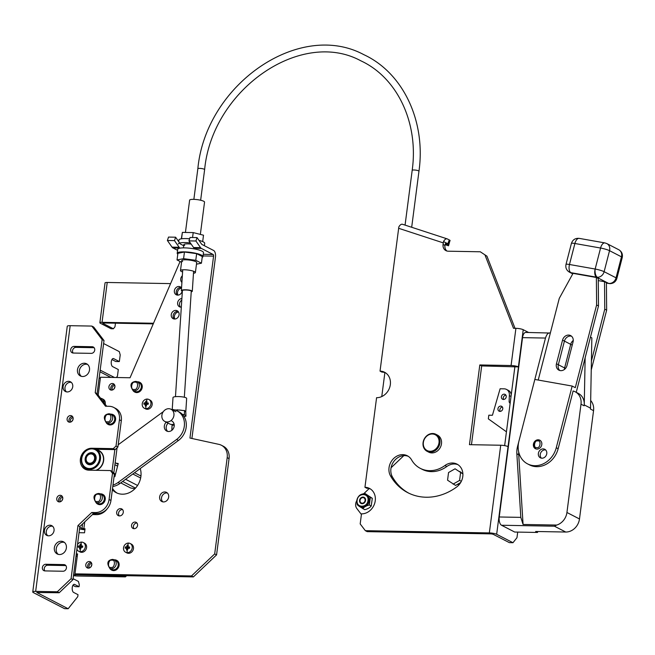 <?xml version="1.0" encoding="UTF-8"?>
<svg xmlns="http://www.w3.org/2000/svg" width="655" height="655" viewBox="0 0 655 655"><rect width="100%" height="100%" fill="white"/><g stroke="black" fill="none" stroke-linecap="round" stroke-linejoin="round"><path stroke-width="0.98" d="M116.172 560.876A4.79 4.102 117.3 0 1 118.195 565.208A4.79 4.102 117.3 0 1 111.784 569.383L109.778 568.343A4.79 4.102 117.3 0 0 111.366 568.745A4.79 4.102 117.3 0 0 116.181 564.168A4.79 4.102 117.3 0 0 114.166 559.837L116.172 560.876M171.856 430.31L171.954 429.467L172.789 429.393M171.954 429.467L172.044 425.3L171.806 430.351M172.044 425.3L174.238 425.12M502.77 408.785A2.735 2.342 117.3 0 1 497.956 408.704A2.735 2.342 117.3 0 1 502.77 408.785M500.183 411.397A2.735 2.342 117.3 0 1 502.426 407.058M506.233 396.865A2.735 2.342 117.3 0 1 501.419 396.783A2.735 2.342 117.3 0 1 506.233 396.865M503.646 399.476A2.735 2.342 117.3 0 1 505.881 395.137M511.236 394.842A6.837 5.854 -62.7 0 0 508.345 390.372L506.462 389.406A6.837 5.854 117.3 0 1 509.336 395.587L511.031 396.463M506.446 431.719L505.988 431.481L506.479 431.489M506.462 389.406A6.837 5.854 117.3 0 0 504.186 388.841L500.117 388.767L492.429 415.262L488.818 415.196L488.343 418.864L505.988 431.481M509.336 395.587L509.115 401.933L510.245 402.506M509.115 401.933L510.114 403.529M92.429 453.579A5.535 4.741 117.3 0 1 93.493 453.956A5.535 4.741 117.3 0 1 95.826 458.967A5.535 4.741 117.3 0 1 88.417 463.805A5.535 4.741 117.3 0 1 87.492 463.15M96.113 458.819A6.222 5.33 117.3 0 1 89.858 464.763A6.222 5.33 117.3 0 1 85.166 458.623A6.222 5.33 117.3 0 1 91.43 452.671A6.222 5.33 117.3 0 1 96.113 458.819M97.39 450.042A10.971 9.399 117.3 0 1 98.938 450.648A10.971 9.399 117.3 0 1 103.555 460.571A10.971 9.399 117.3 0 1 96.342 470.306M89.367 468.546A10.12 8.671 -62.7 0 0 99.544 458.877A10.12 8.671 -62.7 0 0 91.921 448.888A10.12 8.671 -62.7 0 0 81.744 458.557A10.12 8.671 -62.7 0 0 89.367 468.546M89.596 469.373A10.799 9.252 -62.7 0 0 100.461 459.049A10.799 9.252 -62.7 0 0 95.908 449.281A10.799 9.252 -62.7 0 0 92.322 448.388A10.799 9.252 -62.7 0 0 81.457 458.705A10.799 9.252 -62.7 0 0 86.002 468.481A10.799 9.252 -62.7 0 0 89.596 469.373M95.933 470.298A10.799 9.252 -62.7 0 0 103.408 460.571A10.799 9.252 -62.7 0 0 98.856 450.796L95.908 449.281M57.312 591.776L35.665 591.383A5.469 1.097 7.4 0 0 32.75 591.973A5.469 1.097 7.4 0 0 33.364 592.595L64.55 608.675L68.161 608.741L36.819 592.505L59.196 592.75L57.312 591.776L71.067 578.709L77.97 525.572L91.725 512.505L95.327 512.562A13.673 11.708 -62.7 0 0 109.082 499.495L112.488 473.262L110.433 470.56L88.9 470.175A10.971 9.399 117.3 0 1 88.875 470.151A10.971 9.399 117.3 0 1 87.483 469.242M86.002 468.481L88.957 470.003A10.799 9.252 -62.7 0 0 89.317 470.175M357.155 500.305C355.845 508.01 367.283 508.214 367.979 500.502C369.281 492.797 357.851 492.585 357.155 500.305M362.739 493.96L364.819 493.379L372.31 498.324L371.221 505.963C369.952 507.674 367.782 508.919 364.704 509.688L359.751 506.642A6.837 5.854 -62.7 0 0 368.896 500.674A6.837 5.854 -62.7 0 0 366.014 494.484A6.837 5.854 -62.7 0 0 356.885 500.322M364.819 493.379L370.337 497.325L369.338 504.989L371.221 505.963M358.498 505.742L357.212 504.743L356.967 503.114M365.572 500.453A3.422 2.931 117.3 0 1 361.003 503.441A3.422 2.931 117.3 0 1 359.562 500.346A3.422 2.931 117.3 0 1 364.131 497.366A3.422 2.931 117.3 0 1 365.572 500.453M359.906 506.716A6.837 5.854 -62.7 0 0 360.062 506.798A6.837 5.854 -62.7 0 0 369.207 500.838A6.837 5.854 -62.7 0 0 366.325 494.648A6.837 5.854 -62.7 0 0 366.17 494.574M372.212 498.291L370.337 497.325M369.338 504.989C366.251 505.766 364.082 507.011 362.829 508.722M360.045 500.354A2.866 2.456 117.3 0 1 362.927 497.612A2.866 2.456 117.3 0 1 365.089 500.445A2.866 2.456 117.3 0 1 362.207 503.187A2.866 2.456 117.3 0 1 360.045 500.354M100.575 398.24A4.929 4.225 117.3 0 1 101.934 398.633A4.929 4.225 117.3 0 1 104.039 402.784M101.934 398.633L103.187 399.28A4.929 4.225 117.3 0 1 105.267 403.734A4.929 4.225 117.3 0 1 105.168 404.266M182.598 271.94A7.524 1.515 7.4 0 1 181.32 271.424A7.524 1.515 7.4 0 1 180.477 270.581A7.524 1.515 7.4 0 1 186.257 269.852A7.524 1.515 7.4 0 1 194.551 271.661A7.524 1.515 7.4 0 1 195.395 272.513A7.524 1.515 7.4 0 1 193.471 273.258M200.348 234.4L204.54 202.108A7.524 1.515 -172.6 0 0 203.697 201.257A7.524 1.515 -172.6 0 0 195.403 199.439A7.524 1.515 -172.6 0 0 189.623 200.168L185.43 232.443M204.393 245.723L204.704 243.324A12.994 2.612 -172.6 0 0 203.246 241.859A12.994 2.612 -172.6 0 0 198.973 240.36M189.614 238.788A12.994 2.612 -172.6 0 0 178.938 239.984L178.725 241.646M190.327 242.899A12.994 2.612 -172.6 0 0 178.422 243.963M184.685 245.519A7.524 1.515 7.4 0 1 183.842 244.675A7.524 1.515 7.4 0 1 191.17 244.102M460.4 482.981A6.976 5.977 117.3 0 1 456.977 484.643M459.491 471.469A6.976 5.977 117.3 0 1 460.088 471.731A6.976 5.977 117.3 0 1 461.734 473.074M364.049 493.436L369.174 488.565M391.068 467.76L403.832 455.626M361.413 514.494L356.844 508.517A6.837 5.854 117.3 0 1 356.746 500.764M135.7 381.423A4.79 4.102 117.3 0 1 137.288 381.824L139.294 382.856A4.79 4.102 117.3 0 1 141.308 387.187A4.79 4.102 117.3 0 1 134.905 391.363L132.899 390.331A5.469 4.683 117.3 0 0 134.594 391.977L134.905 392.132A5.469 4.683 117.3 0 1 134.75 392.05M98.7 493.493A4.79 4.102 117.3 0 1 100.297 493.895L102.303 494.926A4.79 4.102 117.3 0 1 104.317 499.257A4.79 4.102 117.3 0 1 97.914 503.433L95.908 502.401A5.469 4.683 117.3 0 0 97.603 504.039L97.914 504.203A5.469 4.683 117.3 0 1 97.759 504.121M91.774 563.775A2.35 2.006 -62.7 0 0 89.661 567.869M90.873 566.952A2.35 2.006 117.3 0 1 91.733 565.29M114.895 385.754A2.35 2.006 -62.7 0 0 112.783 389.856M113.995 388.931A2.35 2.006 117.3 0 1 114.846 387.277M66.425 391.854A5.469 4.683 117.3 0 1 64.992 387.514A5.469 4.683 117.3 0 1 71.305 382.381M72.738 386.72A5.469 4.683 117.3 0 1 65.418 391.493A5.469 4.683 117.3 0 1 63.109 386.548A5.469 4.683 117.3 0 1 70.429 381.775A5.469 4.683 117.3 0 1 72.738 386.72M58.221 554.351A6.837 5.854 117.3 0 1 56.232 548.751A6.837 5.854 117.3 0 1 64.386 542.397M66.376 547.998A6.837 5.854 117.3 0 1 57.231 553.966A6.837 5.854 117.3 0 1 54.349 547.776A6.837 5.854 117.3 0 1 63.494 541.808A6.837 5.854 117.3 0 1 66.376 547.998M63.854 564.594A3.422 2.931 117.3 0 1 64.992 564.88A3.422 2.931 117.3 0 1 66.433 567.975A3.422 2.931 117.3 0 1 62.995 571.242L44.958 570.914A3.422 2.931 117.3 0 1 43.819 570.628A3.422 2.931 117.3 0 1 42.526 566.878A3.422 2.931 117.3 0 1 45.817 564.266L63.854 564.594L65.737 565.568A3.422 2.931 117.3 0 1 65.828 565.568M92.15 346.724A3.422 2.931 117.3 0 1 93.288 347.011A3.422 2.931 117.3 0 1 94.729 350.098A3.422 2.931 117.3 0 1 91.291 353.364L73.254 353.045A3.422 2.931 117.3 0 1 72.115 352.758A3.422 2.931 117.3 0 1 70.822 349.009A3.422 2.931 117.3 0 1 74.113 346.397L92.15 346.724L94.033 347.699A3.422 2.931 117.3 0 1 94.123 347.699M59.253 501.926A3.422 2.931 117.3 0 1 58.647 499.528A3.422 2.931 117.3 0 1 62.176 496.261M62.774 498.66A3.422 2.931 117.3 0 1 58.205 501.648A3.422 2.931 117.3 0 1 56.764 498.553A3.422 2.931 117.3 0 1 61.341 495.573A3.422 2.931 117.3 0 1 62.774 498.66M69.602 422.213A3.422 2.931 117.3 0 1 68.996 419.814A3.422 2.931 117.3 0 1 72.525 416.555M73.131 418.954A3.422 2.931 117.3 0 1 68.554 421.935A3.422 2.931 117.3 0 1 67.113 418.848A3.422 2.931 117.3 0 1 71.69 415.86A3.422 2.931 117.3 0 1 73.131 418.954M81.343 376.33A6.837 5.854 117.3 0 1 79.353 370.73A6.837 5.854 117.3 0 1 87.508 364.377M89.498 369.977A6.837 5.854 117.3 0 1 80.344 375.945A6.837 5.854 117.3 0 1 77.47 369.764A6.837 5.854 117.3 0 1 86.616 363.795A6.837 5.854 117.3 0 1 89.498 369.977M47.733 535.733A5.469 4.683 117.3 0 1 46.309 531.393A5.469 4.683 117.3 0 1 52.621 526.26M54.046 530.599A5.469 4.683 117.3 0 1 46.726 535.372A5.469 4.683 117.3 0 1 44.425 530.427A5.469 4.683 117.3 0 1 51.745 525.654A5.469 4.683 117.3 0 1 54.046 530.599M116.393 377.509L117.441 376.183L118.309 369.543L112.66 366.628A4.102 1.949 -89 0 1 111.244 362.133A4.102 1.949 -89 0 1 113.249 358.539A4.102 1.949 -89 0 1 113.692 358.653L119.341 361.568L115.73 361.503L111.939 359.546M110.842 377.403L99.953 371.786M68.161 608.741L77.757 596.689L78.019 594.691L73.622 592.423A4.102 1.949 -89 0 1 72.214 587.936A4.102 1.949 -89 0 1 74.22 584.342A4.102 1.949 -89 0 1 74.662 584.457L79.05 586.724L75.448 586.659L72.901 585.349M73.082 578.676L78.404 581.427L79.312 584.727L79.05 586.724M73.475 575.622A5.469 1.097 -172.6 0 0 77.298 576.007L125.408 576.875L123.525 575.901L73.597 574.697M76.013 556.095L77.233 556.39M99.134 378.074L100.354 378.377M100.166 370.108L114.445 377.468M119.341 361.568L120.209 354.928L119.292 351.62L103.621 343.539M106.683 406.239L97.104 393.688L104.006 340.551L93.706 327.05L91.823 326.075L70.175 325.691A5.469 1.097 -172.6 0 0 67.26 326.28L32.75 591.973M125.408 576.875L126.636 575.704M88.875 470.151L88.908 470.175A11.282 9.661 117.3 0 1 85.15 469.242A11.282 9.661 117.3 0 1 80.884 456.863A11.282 9.661 117.3 0 1 91.749 448.249L113.274 448.642L116.025 446.03L119.431 419.79A13.673 11.708 -62.7 0 0 113.675 407.418A13.673 11.708 -62.7 0 0 109.131 406.288L105.52 406.223L95.221 392.722L102.123 339.585L91.823 326.075M104.006 340.551L102.123 339.585M44.867 570.906A3.422 2.931 117.3 0 1 44.646 567.263A3.422 2.931 117.3 0 1 47.7 565.24L65.737 565.568M73.163 353.037A3.422 2.931 117.3 0 1 72.942 349.393A3.422 2.931 117.3 0 1 75.996 347.371L94.033 347.699M95.884 449.264L115.157 449.608L117.908 446.997L121.314 420.764A13.673 11.708 -62.7 0 0 115.558 408.392L113.675 407.418M86.124 469.66A11.282 9.661 117.3 0 1 83.054 465.877M59.196 592.75L72.951 579.675L79.853 526.538L93.599 513.471L97.21 513.536A13.673 11.708 -62.7 0 0 110.965 500.469L114.371 474.228L112.308 471.534L110.433 470.56M71.067 578.709L72.951 579.675M112.488 473.262L114.371 474.228M91.725 512.505L93.599 513.471M77.97 525.572L79.853 526.538M97.104 393.688L95.221 392.722M116.025 446.03L117.908 446.997M113.274 448.642L115.157 449.608M435.886 434.298L437.45 435.1A9.571 8.196 117.3 0 1 441.486 443.762A9.571 8.196 117.3 0 1 428.673 452.122L427.109 451.311A9.571 8.196 117.3 0 1 423.073 442.649A9.571 8.196 117.3 0 1 435.886 434.298A9.571 8.196 117.3 0 1 439.914 442.952A9.571 8.196 117.3 0 1 427.109 451.311M423.367 442.502A8.892 7.614 117.3 0 1 432.3 434.003A8.892 7.614 117.3 0 1 438.997 442.78A8.892 7.614 117.3 0 1 430.057 451.279A8.892 7.614 117.3 0 1 423.367 442.502M562.547 340.125A6.157 5.273 117.3 0 1 570.62 335.589A6.157 5.273 117.3 0 1 573.207 341.157A6.157 5.273 117.3 0 1 573.043 341.984L566.96 365.613A6.157 5.273 117.3 0 1 558.887 370.149A6.157 5.273 117.3 0 1 556.455 363.754L562.547 340.125L564.422 341.099L558.338 364.729A6.157 5.273 -62.7 0 0 559.886 370.525A6.157 5.273 -62.7 0 1 558.338 364.729L556.455 363.754M565.511 368.421L564.61 367.963A6.157 5.273 117.3 0 0 564.397 369.477A6.157 5.273 117.3 0 1 564.61 367.963L570.702 344.334L564.422 341.099A6.157 5.273 -62.7 0 1 571.496 336.187A6.157 5.273 -62.7 0 0 564.422 341.099L558.338 364.729L564.61 367.963L570.702 344.334A6.157 5.273 117.3 0 1 573.264 340.469A6.157 5.273 117.3 0 0 570.702 344.334L572.233 345.128M541.808 444.516A4.79 4.102 117.3 0 1 535.405 448.691A4.79 4.102 117.3 0 1 533.391 444.368A4.79 4.102 117.3 0 1 539.794 440.185A4.79 4.102 117.3 0 1 541.808 444.516M546.778 453.628A4.79 4.102 117.3 0 1 540.375 457.812A4.79 4.102 117.3 0 1 538.361 453.481A4.79 4.102 117.3 0 1 544.764 449.297A4.79 4.102 117.3 0 1 546.778 453.628M540.244 454.447A4.79 4.102 -62.7 0 0 541.39 458.148A4.79 4.102 117.3 0 1 540.244 454.447A4.79 4.102 117.3 0 1 545.631 449.928A4.79 4.102 -62.7 0 0 540.244 454.447M538.222 380.047L559.272 298.377L573.035 273.364L596.377 277.491L598.261 278.465L598.498 305.95L576.236 392.329M596.377 277.491L596.615 304.984L598.498 305.95M598.277 280.594L604.532 281.699L606.415 282.673L606.653 310.159L591.244 369.96M558.15 448.716A21.877 18.741 -62.7 0 1 529.453 464.862L527.57 463.887A21.877 18.741 -62.7 0 1 518.924 441.142L534.824 379.45L572.167 386.057L556.267 447.742L558.15 448.716L573.125 391.01M596.615 304.984L575.303 387.67L572.167 386.057M606.653 310.159L604.77 309.193L604.532 281.699M591.408 361.044L604.77 309.193M527.57 463.887A21.877 18.741 -62.7 0 0 556.267 447.742M175.237 410.087L178.921 410.005A6.837 1.343 3.7 0 1 182.966 410.513L184.522 410.464L184.849 411.045A6.837 1.343 3.7 0 1 185.013 411.111A6.837 1.343 3.7 0 1 185.783 411.798A6.837 1.343 3.7 0 1 185.75 411.913L184.849 411.045M185.783 411.758L185.954 416.212L184.374 414.607L182.393 414.402M184.522 410.464L184.374 414.607M177.341 410.988L177.382 409.743M184.022 416.523L185.954 416.212M171.831 421.075A5.608 4.798 117.3 0 1 173.96 427.224A5.608 4.798 117.3 0 1 168.556 431.506A5.608 4.798 117.3 0 1 166.697 431.039A5.608 4.798 117.3 0 1 166.493 421.951M168.122 423.146A5.608 4.798 -62.7 0 0 167.696 431.399M171.397 409.449A17.095 14.639 117.3 0 1 177.096 410.865L178.979 411.831A17.095 14.639 117.3 0 1 186.331 425.259A17.095 14.639 117.3 0 1 178.471 440.455L119.93 483.472A17.095 14.639 117.3 0 1 112.783 486.493M114.076 476.529L114.862 476.668L118.252 463.543L115.96 463.142M177.096 410.865A17.095 14.639 117.3 0 1 184.448 424.284A17.095 14.639 117.3 0 1 176.588 439.48L118.047 482.498A17.095 14.639 117.3 0 1 112.963 485.06M118.195 444.77L161.941 412.634A17.095 14.639 117.3 0 1 163.259 411.749M573.027 390.986A13.673 11.708 117.3 0 1 575.246 391.813A13.673 11.708 117.3 0 1 581.001 404.184L566.935 512.488A13.673 11.708 117.3 0 1 556.693 525.064L523.075 524.458L520.815 517.376L499.241 516.983A6.837 3.25 91 0 0 501.517 525.245L514.691 532.04L537.542 532.458L535.659 531.483L565.732 532.032A13.673 11.708 -62.7 0 0 579.487 518.965L593.553 410.66A13.673 11.708 -62.7 0 0 590.671 400.508M593.553 410.66L590.417 409.039L590.532 408.139L584.252 404.905L584.137 405.805A13.673 11.708 -62.7 0 0 578.381 393.434L575.246 391.813M556.693 525.064L554.441 526.202L565.732 532.032M537.485 531.516L537.542 532.458M523.075 524.458L518.727 454.742A21.877 18.741 117.3 0 1 518.719 452.081M590.458 337.145L591.842 337.857L590.532 408.139M584.252 404.905L585.136 357.802M499.241 516.983L522.534 337.644A6.837 3.25 -89 0 1 525.793 332.421L550.339 333.043C548.333 332.494 546.72 334.165 545.492 338.054L517.573 446.391L518.162 446.694M520.815 517.376L516.844 453.768A21.877 18.741 117.3 0 1 517.573 446.391M184.333 397.241L191.268 291.205A4.446 0.868 -176.3 0 0 190.769 290.763A4.446 0.868 -176.3 0 0 185.807 290.001A4.446 0.868 -176.3 0 0 182.401 290.623L175.466 396.668M172.232 409.49L173.01 397.519A6.837 1.343 3.7 0 1 178.25 396.562A6.837 1.343 3.7 0 1 185.889 397.732A6.837 1.343 3.7 0 1 186.659 398.412L185.783 411.798M175 410.014A6.837 1.343 3.7 0 1 176.187 409.948L176.187 409.932M191.227 291.827A5.469 1.073 -176.3 0 0 192.292 291.27A5.469 1.073 -176.3 0 0 191.678 290.722A5.469 1.073 -176.3 0 0 185.57 289.788A5.469 1.073 -176.3 0 0 181.378 290.558A5.469 1.073 -176.3 0 0 181.992 291.107A5.469 1.073 -176.3 0 0 182.36 291.246M178.921 410.005L182.966 410.513M112.652 415.221A4.79 4.102 117.3 0 1 114.674 419.544A4.79 4.102 117.3 0 1 108.263 423.728L106.257 422.688A4.79 4.102 117.3 0 0 107.846 423.089A4.79 4.102 117.3 0 0 112.66 418.512A4.79 4.102 117.3 0 0 110.646 414.181L112.652 415.221M128.503 543.077A4.929 4.225 117.3 0 1 130.14 543.486A4.929 4.225 117.3 0 1 132.212 547.94A4.929 4.225 117.3 0 1 127.258 552.656A4.929 4.225 117.3 0 1 125.621 552.247A4.929 4.225 117.3 0 1 123.541 547.785A4.929 4.225 117.3 0 1 128.503 543.077A9.571 4.552 91 0 0 127.709 545.222A2.473 2.112 117.3 0 1 128.298 545.32L127.962 546.9L129.281 547.58L129.575 546.99L127.962 546.9M129.575 546.99A2.473 2.112 117.3 0 1 129.403 548.325L127.791 548.227L127.7 549.938A2.473 2.112 117.3 0 1 126.497 549.913L127.905 548.89M130.14 543.486L131.393 544.133A4.929 4.225 117.3 0 1 133.473 548.595A4.929 4.225 117.3 0 1 126.874 552.894L125.621 552.247M126.497 549.913L126.587 548.21L125.228 548.243A2.473 2.112 117.3 0 1 125.4 546.917L128.077 547.564L127.095 545.304L126.759 546.876L125.4 546.917M127.095 545.304A2.473 2.112 117.3 0 1 127.709 545.222M126.587 548.21L127.741 548.808M129.428 548.251A0.688 0.589 -62.7 0 0 128.233 548.251M126.759 546.876L128.077 547.564M202.682 241.589L203.508 235.21L193.209 232.59L182.377 232.394L181.337 238.821M182.377 232.394L181.55 238.788M193.209 232.59L192.562 237.511M370.402 488.949A13.673 11.708 117.3 0 0 366.825 488.253L364.941 487.287A13.673 11.708 117.3 0 1 369.485 488.417A13.673 11.708 117.3 0 1 375.25 500.788A13.673 11.708 117.3 0 1 361.494 513.856L360.185 523.926L365.334 530.673L489.342 532.916A5.469 1.097 7.4 0 1 496.662 534.292L512.971 542.708L509.369 542.643L493.051 534.226L491.217 533.882L367.218 531.647L365.334 530.673M385.492 372.785A13.673 11.708 117.3 0 0 381.914 372.089L380.031 371.115A13.673 11.708 117.3 0 1 384.575 372.253A13.673 11.708 117.3 0 1 390.331 384.624A13.673 11.708 117.3 0 1 376.584 397.691L364.941 487.287M408.712 493.133A55.192 47.266 117.3 0 1 392.41 476.906A13.673 11.708 117.3 0 1 390.92 468.677A13.673 11.708 117.3 0 1 408.253 456.306M446.816 466.499L444.933 465.525A13.673 11.708 117.3 0 1 457.026 464.133A13.673 11.708 117.3 0 1 462.905 474.891A13.673 11.708 117.3 0 1 456.592 487.05A55.192 47.266 117.3 0 1 407.762 492.666A55.192 47.266 117.3 0 1 390.527 475.931A13.673 11.708 117.3 0 1 389.037 467.711A13.673 11.708 117.3 0 1 407.336 455.774A13.673 11.708 117.3 0 1 411.602 459.916A27.846 23.842 117.3 0 0 420.297 468.358L422.18 469.324A27.846 23.842 -62.7 0 0 446.816 466.499A13.673 11.708 117.3 0 1 457.943 464.673M445.04 244.692L448.536 245.772L446.604 244.773A10.938 0.778 20.5 0 1 445.294 243.856A10.938 0.778 20.5 0 1 447.365 244.151A6.837 0.483 -159.5 0 0 448.659 244.331A6.837 0.483 -159.5 0 0 447.84 243.758L445.957 242.792L444.942 245.42A6.837 5.854 117.3 0 0 446.931 251.021M515.018 328.311L486.943 256.171L480.287 251.782L448.208 251.201A6.837 5.854 117.3 0 1 445.94 250.636A6.837 5.854 117.3 0 1 443.058 244.454L443.525 241.539L445.899 242.768M481.687 365.932L518.4 366.906A5.469 1.097 -172.6 0 0 511.08 365.523L479.804 364.958L481.687 365.932L471.461 444.704M402.702 224.362A5.469 2.8 108.1 0 0 402.489 224.272A5.469 2.8 108.1 0 0 398.838 226.941L380.031 371.115M486.943 256.171L480.287 251.782M485.06 255.196L513.504 328.286L515.911 328.327A5.469 1.097 7.4 0 1 523.23 329.711L528.593 332.47M479.804 364.958L469.455 444.671L500.723 445.236A5.469 1.097 -172.6 0 1 508.051 446.612L496.662 534.292M518.482 366.947L508.051 446.612M444.933 465.525A27.846 23.842 117.3 0 1 420.297 468.358M514.871 366.882L504.645 445.629M512.971 542.708L516.975 537.681L517.704 532.097M443.525 241.539A5.469 2.8 -71.9 0 1 447.177 238.87A5.469 2.8 -71.9 0 1 447.39 238.96L449.273 239.927A6.837 0.483 20.5 0 1 450.091 240.5L448.659 244.331M449.617 241.752L448.536 245.772M177.259 295.086A4.446 3.807 117.3 0 1 176.252 291.704A4.446 3.807 117.3 0 1 181.173 287.496A4.446 3.807 -62.7 0 0 176.252 291.704A4.446 3.807 -62.7 0 0 177.259 295.086M181.533 288.126A4.446 3.807 -62.7 0 0 177.505 292.351A4.446 3.807 -62.7 0 0 178.037 295.11M174.156 318.993A4.446 3.807 117.3 0 1 173.141 315.62A4.446 3.807 117.3 0 1 178.07 311.412A4.446 3.807 -62.7 0 0 173.141 315.62A4.446 3.807 -62.7 0 0 174.156 318.993M178.545 312.026A4.446 3.807 -62.7 0 0 174.402 316.267A4.446 3.807 -62.7 0 0 174.934 319.026M153.245 323.873L103.302 322.972L102.729 323.275L113.397 328.777L114.993 326.763L115.46 323.193M153.516 323.251L102.049 322.325A4.102 0.827 -172.6 0 0 99.863 322.768A4.102 0.827 -172.6 0 0 100.321 323.226L110.99 328.728L113.397 328.777M99.863 322.768L105.037 282.911A4.102 0.827 7.4 0 1 107.224 282.469L170.578 283.615M77.527 544.461A4.929 4.225 117.3 0 1 81.613 542.103A4.929 4.225 117.3 0 1 83.251 542.504A4.929 4.225 117.3 0 1 85.322 546.966A4.929 4.225 117.3 0 1 80.368 551.682A4.929 4.225 117.3 0 1 78.731 551.273A4.929 4.225 117.3 0 1 76.913 549.185M82.686 546.016A2.473 2.112 117.3 0 1 82.514 547.343L80.901 547.252L80.811 548.956A2.473 2.112 117.3 0 1 79.607 548.939L79.697 547.228L78.338 547.269A2.473 2.112 117.3 0 1 78.51 545.942L81.187 546.581L80.205 544.321A2.473 2.112 117.3 0 1 81.408 544.346L81.073 545.926L82.391 546.606L82.686 546.016L81.073 545.926M83.251 542.504L84.503 543.159A4.929 4.225 117.3 0 1 86.575 547.613A4.929 4.225 117.3 0 1 79.984 551.919L78.731 551.273M79.607 548.939L81.015 547.916M80.205 544.321L79.869 545.902L78.51 545.942M79.697 547.228L80.852 547.826M82.538 547.277A0.688 0.589 -62.7 0 0 81.343 547.269M79.869 545.902L81.187 546.581M137.28 381.816A5.469 4.683 117.3 0 1 139.613 382.25A5.469 4.683 117.3 0 1 141.914 387.195A5.469 4.683 117.3 0 1 134.594 391.977M139.761 382.332A5.469 4.683 117.3 0 1 139.924 382.414A5.469 4.683 117.3 0 1 142.225 387.359A5.469 4.683 117.3 0 1 134.905 392.132M174.099 424.08A6.837 5.854 117.3 0 1 171.88 424.481A6.837 5.854 117.3 0 1 169.612 423.916L164.782 421.419A6.837 5.854 117.3 0 1 162.186 413.919A6.837 5.854 117.3 0 1 168.777 408.704A6.837 5.854 117.3 0 1 171.045 409.269A6.837 5.854 117.3 0 1 173.632 416.768A6.837 5.854 117.3 0 1 167.05 421.984A6.837 5.854 117.3 0 1 164.782 421.419M173.362 424.309L174.205 424.71M182.614 261.46A7.524 1.515 7.4 0 1 181.771 260.616A7.524 1.515 7.4 0 1 187.551 259.888A7.524 1.515 7.4 0 1 195.845 261.705A7.524 1.515 7.4 0 1 196.688 262.549L195.395 272.513M181.558 262.287L177.038 259.953L183.588 258.668L195.779 260.297L201.429 263.204L196.484 264.178M177.038 259.953L177.898 253.313L184.448 252.028L196.647 253.649L202.297 256.563L201.429 263.204M195.779 260.297L196.647 253.649M183.588 258.668L184.448 252.028M106.249 422.688A5.469 4.683 -62.7 0 0 107.952 424.334A5.469 4.683 -62.7 0 0 115.272 419.56A5.469 4.683 -62.7 0 0 112.971 414.607A5.469 4.683 -62.7 0 0 110.638 414.181A4.79 4.102 117.3 0 0 109.057 413.788M108.116 424.407A5.469 4.683 -62.7 0 0 108.263 424.497A5.469 4.683 -62.7 0 0 115.583 419.716A5.469 4.683 -62.7 0 0 113.282 414.771A5.469 4.683 -62.7 0 0 113.127 414.697M147.203 399.067A4.929 4.225 117.3 0 1 148.841 399.476A4.929 4.225 117.3 0 1 150.92 403.938A4.929 4.225 117.3 0 1 145.959 408.646A4.929 4.225 117.3 0 1 144.321 408.237A4.929 4.225 117.3 0 1 142.241 403.783A4.929 4.225 117.3 0 1 147.203 399.067A9.571 4.552 91 0 0 146.417 401.212A2.473 2.112 117.3 0 1 147.007 401.319L146.663 402.89L147.981 403.578L148.276 402.989L146.663 402.89M148.276 402.989A2.473 2.112 117.3 0 1 148.104 404.315L146.491 404.225L146.401 405.928A2.473 2.112 117.3 0 1 145.205 405.904L146.614 404.88M148.841 399.476L150.093 400.123A4.929 4.225 117.3 0 1 152.173 404.585A4.929 4.225 117.3 0 1 145.574 408.884L144.321 408.237M145.205 405.904L145.287 404.2L143.928 404.241A2.473 2.112 117.3 0 1 144.1 402.907L146.785 403.554L145.803 401.294L145.459 402.874L144.1 402.907M145.803 401.294A2.473 2.112 117.3 0 1 146.417 401.212M145.287 404.2L146.442 404.798M148.128 404.241A0.688 0.589 -62.7 0 0 146.941 404.241M145.459 402.874L146.785 403.554M85.895 458.664A5.469 4.683 117.3 0 1 93.215 453.89A5.469 4.683 117.3 0 1 95.515 458.836A5.469 4.683 117.3 0 1 88.196 463.609A5.469 4.683 117.3 0 1 85.895 458.664M86.182 458.508A4.79 4.102 117.3 0 1 90.996 453.94A4.79 4.102 117.3 0 1 94.598 458.664A4.79 4.102 117.3 0 1 89.784 463.241A4.79 4.102 117.3 0 1 86.182 458.508M134.905 488.745L130.648 487.991L120.741 482.874M135.519 488.098L122.657 481.466M137.566 485.461L125.613 479.296M115.534 474.089L113.782 473.188M140.645 478.019L132.834 473.991M117.589 466.123L114.879 464.731M140.948 476.029L134.553 472.73M118.072 464.231L115.141 462.717M462.897 473.901L455.061 468.8L448.552 472.533L447.553 480.197L455.577 485.437L460.694 482.506M462.659 477.307L462.872 475.71M462.897 473.942L455.061 468.8M461.333 481.327L459.581 480.418L460.58 472.746M453.072 484.143L459.581 480.418M100.289 493.886A5.469 4.683 117.3 0 1 102.614 494.32A5.469 4.683 117.3 0 1 104.923 499.266A5.469 4.683 117.3 0 1 97.603 504.039M102.769 494.402A5.469 4.683 117.3 0 1 102.933 494.484A5.469 4.683 117.3 0 1 105.234 499.429A5.469 4.683 117.3 0 1 97.914 504.203M202.19 257.358A12.994 2.612 -172.6 0 0 202.976 256.613A12.994 2.612 -172.6 0 0 201.519 255.147A12.994 2.612 -172.6 0 0 187.191 252.011A12.994 2.612 -172.6 0 0 177.21 253.264A12.994 2.612 -172.6 0 0 177.783 254.181M202.976 256.613L203.492 252.625A12.994 2.612 -172.6 0 0 202.043 251.16A12.994 2.612 -172.6 0 0 187.707 248.032A12.994 2.612 -172.6 0 0 177.726 249.277L177.21 253.264M182.139 291.164A4.446 3.807 117.3 0 1 176.236 294.758A4.446 3.807 117.3 0 1 174.369 290.73A4.446 3.807 117.3 0 1 180.313 286.857A4.446 3.807 117.3 0 1 181.55 287.954M179.077 314.785A4.446 3.807 117.3 0 1 173.133 318.666A4.446 3.807 117.3 0 1 171.258 314.646A4.446 3.807 117.3 0 1 177.21 310.765A4.446 3.807 117.3 0 1 179.077 314.785M181.91 282.403A4.446 3.807 117.3 0 1 180.731 278.866A4.446 3.807 117.3 0 1 182.344 275.763M181.779 300.146A4.446 3.807 -62.7 0 0 179.511 303.748A4.446 3.807 -62.7 0 0 180.518 307.13M181.32 307.154A4.446 3.807 117.3 0 1 179.495 306.794A4.446 3.807 117.3 0 1 177.628 302.774A4.446 3.807 117.3 0 1 181.885 298.533M123.287 512.325A3.758 3.218 117.3 0 1 118.252 515.608A3.758 3.218 117.3 0 1 116.672 512.202A3.758 3.218 117.3 0 1 121.699 508.919A3.758 3.218 117.3 0 1 123.287 512.325M122.542 509.59A3.758 3.218 -62.7 0 0 118.555 513.176A3.758 3.218 -62.7 0 0 119.292 515.903M112.529 488.417A18.463 15.81 -62.7 0 0 117.147 493.117M140.236 468.554A18.463 15.81 117.3 0 1 140.891 476.553A18.463 15.81 117.3 0 1 116.189 492.666A18.463 15.81 117.3 0 1 112.357 489.735M168.671 497.03A5.125 4.389 117.3 0 1 161.81 501.509A5.125 4.389 117.3 0 1 159.648 496.867A5.125 4.389 117.3 0 1 166.509 492.388A5.125 4.389 117.3 0 1 168.671 497.03M167.385 493.01A5.125 4.389 -62.7 0 0 161.531 497.833A5.125 4.389 -62.7 0 0 162.817 501.853M114.928 386.868A3.422 2.931 117.3 0 1 110.351 389.848A3.422 2.931 117.3 0 1 108.91 386.761A3.422 2.931 117.3 0 1 113.487 383.773A3.422 2.931 117.3 0 1 114.928 386.868M114.322 384.469A3.422 2.931 -62.7 0 0 110.793 387.727A3.422 2.931 -62.7 0 0 111.399 390.134M91.806 564.88A3.422 2.931 117.3 0 1 87.23 567.869A3.422 2.931 117.3 0 1 85.789 564.774A3.422 2.931 117.3 0 1 90.365 561.793A3.422 2.931 117.3 0 1 91.806 564.88M91.201 562.481A3.422 2.931 -62.7 0 0 87.672 565.748A3.422 2.931 -62.7 0 0 88.278 568.147M137.558 525.433A3.422 2.931 117.3 0 1 132.981 528.413A3.422 2.931 117.3 0 1 131.54 525.318A3.422 2.931 117.3 0 1 136.117 522.338A3.422 2.931 117.3 0 1 137.558 525.433M136.952 523.026A3.422 2.931 -62.7 0 0 133.423 526.292A3.422 2.931 -62.7 0 0 134.029 528.691M62.765 497.653A2.26 1.932 -62.7 0 0 60.727 501.607M87.09 469.046A11.078 9.489 -62.7 0 0 88.679 470.167M96.572 470.306A11.078 9.489 -62.7 0 0 103.646 460.58A11.078 9.489 -62.7 0 0 98.987 450.558A11.078 9.489 -62.7 0 0 96.997 449.838M73.114 417.939A2.26 1.932 -62.7 0 0 71.076 421.894M76.299 553.884L77.56 553.909L74.973 573.837L191.514 575.942L214.684 553.925L227.195 457.64A13.673 11.708 -62.7 0 0 221.431 445.269A13.673 11.708 -62.7 0 0 218.95 444.377L189.95 438.048L213.579 256.13L203.066 255.941M180.084 261.533L130.058 377.755L100.502 377.223L98.184 395.104M79.05 532.695L84.52 532.793L85.035 528.806L82.006 528.438L79.754 527.283M191.514 575.942L193.397 576.908L216.568 554.891L214.684 553.925M193.397 576.908L76.848 574.803L74.973 573.837M77.437 554.842L76.177 554.818M196.385 249.318L194.388 248.286L201.372 248.417L213.121 254.476A1.367 0.647 -89 0 1 213.579 256.13M191.907 438.473L215.462 257.096A5.469 2.604 91 0 0 213.645 250.488L201.896 244.43A1.367 0.647 -89 0 1 201.691 244.241L197.04 237.593L195.91 241.007L200.561 247.656A5.469 2.604 -89 0 0 201.372 248.417M216.568 554.891L229.07 458.606A13.673 11.708 -62.7 0 0 223.314 446.235L221.431 445.269M92.445 514.576L96.342 514.642A13.673 11.708 -62.7 0 0 107.289 508.673M96.498 513.52A13.673 11.708 117.3 0 1 94.459 513.676L93.411 513.659M79.55 528.831A5.469 1.097 -172.6 0 0 84.921 529.731M177.595 250.341L172.855 247.901L180.125 248.122M195.91 241.007L188.918 240.876L190.048 237.47L197.04 237.593M183.711 245.715L180.469 244.045A1.367 0.647 91 0 1 180.264 243.856L175.614 237.208L174.484 240.622L179.134 247.262L172.044 247.14A5.469 2.604 91 0 0 172.855 247.901M188.918 240.876L193.569 247.524A5.469 2.604 91 0 0 194.388 248.286M114.838 449.608L112.013 471.379M61.938 500.617A2.26 1.932 117.3 0 1 62.659 499.216M113.757 473.418L117.081 447.783M72.296 420.903A2.26 1.932 117.3 0 1 73.016 419.503M175.614 237.208L168.523 237.077L167.393 240.491L172.044 247.14M179.953 248.032A5.469 2.604 -89 0 1 179.134 247.262M167.393 240.491L174.484 240.622M111.637 570.071A5.469 4.683 -62.7 0 0 111.784 570.153A5.469 4.683 -62.7 0 0 119.104 565.38A5.469 4.683 -62.7 0 0 116.803 560.426A5.469 4.683 -62.7 0 0 116.647 560.352M109.77 568.343A5.469 4.683 -62.7 0 0 111.473 569.989A5.469 4.683 -62.7 0 0 118.792 565.216A5.469 4.683 -62.7 0 0 116.492 560.271A5.469 4.683 -62.7 0 0 114.158 559.837A4.79 4.102 117.3 0 0 112.578 559.444M111.006 567.418C106.986 568.622 108.247 558.903 111.939 560.246C115.96 559.042 114.699 568.761 111.006 567.418M356.869 500.453A6.837 5.854 -62.7 0 0 359.742 506.642C357.515 505.324 356.525 503.236 356.787 500.379C358.269 495.123 361.347 493.158 366.014 494.484L366.325 494.648M536.854 447.602C533.129 448.716 534.3 439.71 537.714 440.954C541.439 439.841 540.269 448.847 536.854 447.602M538.516 439.955A4.79 4.102 117.3 0 1 539.949 440.275M134.128 389.406C130.108 390.609 131.368 380.882 135.061 382.233C139.081 381.022 137.82 390.748 134.128 389.406M134.488 390.724A4.79 4.102 117.3 0 1 132.899 390.331C129.657 385.197 130.55 382.225 135.577 381.398L137.288 381.824A4.79 4.102 117.3 0 1 139.302 386.155A4.79 4.102 117.3 0 1 134.488 390.724M97.136 501.476C93.108 502.68 94.377 492.953 98.062 494.296C102.082 493.092 100.821 502.819 97.136 501.476M97.497 502.794A4.79 4.102 117.3 0 1 95.908 502.401C92.666 497.268 93.559 494.288 98.586 493.461L100.297 493.895A4.79 4.102 117.3 0 1 102.311 498.218A4.79 4.102 117.3 0 1 97.497 502.794M74.662 584.457L73.769 584.44M113.692 358.653L112.807 358.637M35.665 591.383L70.175 325.691M75.415 575.033L75.53 574.124M45.817 564.266L47.7 565.24M74.113 346.397L75.996 347.371M109.082 499.495L110.965 500.469M95.327 512.562L97.21 513.536M119.431 419.79L121.314 420.764M606.424 282.993L608.528 283.361A6.837 5.854 -62.7 0 0 609.355 283.443A6.837 5.854 -62.7 0 0 616.052 277.835L604.131 271.686A6.837 0.909 -165.5 0 0 595.158 269.033A6.837 3.25 91 0 0 597.434 277.294A6.837 5.854 117.3 0 1 596.607 277.212L570.931 272.677A6.837 5.854 117.3 0 1 569.482 272.185L572.757 273.872M609.355 283.443A6.837 3.25 91 0 0 610.092 283.64C613.53 283.476 615.774 281.765 616.838 278.506A6.837 0.909 -165.5 0 0 616.052 277.835L621.464 256.834L609.543 250.685L604.131 271.686A6.837 5.854 117.3 0 1 597.434 277.294M606.424 283.075L609.027 283.533A6.837 3.414 -80 0 1 608.528 283.361L596.607 277.212A6.837 3.414 -80 0 1 595.158 269.033L569.482 264.497A6.837 3.414 100 0 0 570.931 272.677L572.871 273.675M595.158 269.033L600.569 248.032L574.893 243.496L569.482 264.497A6.837 0.909 -165.5 0 0 566.002 264.407C565.355 267.805 566.518 270.4 569.482 272.185M622.25 257.505A6.837 0.909 -165.5 0 0 621.464 256.834A6.837 5.854 -62.7 0 0 618.762 249.727C621.734 251.512 622.897 254.107 622.25 257.505L616.838 278.506M571.414 243.406C572.707 239.705 575.311 238.027 579.225 238.379A6.837 3.414 100 0 0 574.893 243.496A6.837 0.909 -165.5 0 0 571.414 243.406L566.002 264.407M600.569 248.032A6.837 3.414 -80 0 1 604.901 242.915L606.841 243.578A6.837 5.854 117.3 0 1 609.543 250.685A6.837 0.909 -165.5 0 0 600.569 248.032M119.93 483.472L118.047 482.498M178.471 440.455L176.588 439.48M204.622 169.629C212.138 89.506 301.063 28.198 360.856 60.825C397.364 77.65 418.848 123.058 412.183 170.357A3.422 0.688 7.4 0 1 414.738 170.022A3.422 0.688 7.4 0 1 418.512 170.824A3.422 0.688 7.4 0 1 418.578 170.857A3.422 0.688 7.4 0 1 418.963 171.242C426.02 121.445 403.243 72.877 363.82 54.66C299.163 19.863 205.736 84.675 197.843 168.753A3.422 0.688 7.4 0 1 200.405 168.417A3.422 0.688 7.4 0 1 204.172 169.211A3.422 0.688 7.4 0 1 204.237 169.244A3.422 0.688 7.4 0 1 204.622 169.629L200.643 200.242M584.137 405.805L581.001 404.184M566.935 512.488L579.487 518.965M554.441 526.202L501.517 525.245M516.844 453.768L518.727 454.742M545.492 338.054L522.534 337.644M107.486 421.763C103.465 422.966 104.726 413.248 108.419 414.59C112.439 413.387 111.178 423.105 107.486 421.763M127.258 552.656A9.571 4.552 -89 0 1 127.086 550.02M443.058 244.454L444.942 245.42M392.41 476.906L390.527 475.931M489.342 532.916L500.723 445.236M511.08 365.523L515.911 328.327M443.263 242.874L398.584 228.276M518.4 366.906L523.23 329.711M449.273 239.927L447.84 243.758M446.882 244.028L446.604 244.773M107.224 282.469L102.049 322.325M81.613 542.103A9.571 4.552 91 0 0 80.819 544.24M80.368 551.682A9.571 4.552 -89 0 1 80.197 549.046M145.959 408.646A9.571 4.552 -89 0 1 145.787 406.01M84.724 521.904L83.832 528.79M82.006 528.438L82.587 523.934M203.279 254.296L213.121 254.476M227.195 457.64L229.07 458.606M96.342 514.642L94.459 513.676M193.569 247.524L200.561 247.656M114.166 559.837L112.455 559.411C107.428 560.238 106.536 563.218 109.778 568.343M98.938 450.648L100.084 451.238M180.477 270.581L181.771 260.616M183.425 247.877L183.842 244.675M540.105 440.348L538.369 439.914C533.309 440.766 532.425 443.746 535.716 448.855M610.092 283.64L609.027 283.533M579.225 238.379L604.901 242.915M606.841 243.578L618.762 249.727M197.843 168.753L193.864 199.357M412.183 170.357L405.068 225.115M418.963 171.242L411.684 227.277M181.378 290.558L182.688 270.482M192.292 291.27L193.602 271.26M110.646 414.181L108.935 413.755C103.908 414.582 103.015 417.562 106.257 422.688M447.177 238.87L402.489 224.272M175.876 411.758L171.045 409.269M461.071 472.394L460.031 471.854M93.215 453.89L94.123 454.357M88.196 463.609L89.113 464.084M381.767 396.562L384.886 372.572"/></g></svg>
